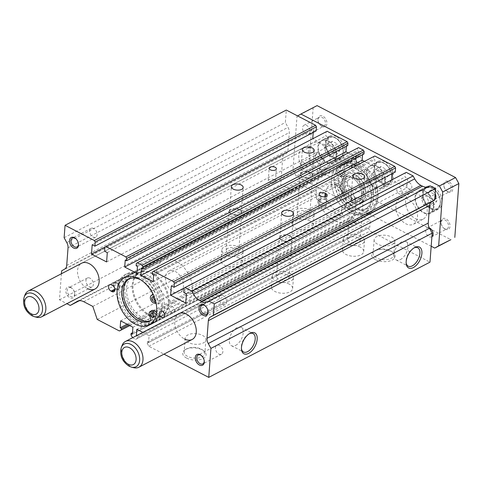 <?xml version="1.0" encoding="UTF-8"?>
<svg xmlns="http://www.w3.org/2000/svg" width="483" height="483" viewBox="0 0 483 483"><rect width="100%" height="100%" fill="white"/><g stroke="black" fill="none" stroke-linecap="round" stroke-linejoin="round"><path stroke-width="0.36" stroke-dasharray="2.42 1.81" d="M447.312 191.359A5.005 3.303 62.5 0 1 446.177 190.55A5.005 3.303 62.5 0 1 443.955 186.287A5.005 3.303 62.5 0 1 445.32 182.64A5.005 3.303 62.5 0 1 447.958 182.797A5.005 3.303 62.5 0 1 451.213 187.295A5.005 3.303 62.5 0 1 449.951 191.522A5.005 3.303 62.5 0 1 447.312 191.359M434.7 199.449A5.005 3.303 62.5 0 1 434.501 199.564A5.005 3.303 62.5 0 1 431.862 199.407A5.005 3.303 62.5 0 1 428.608 194.909A5.005 3.303 62.5 0 1 429.87 190.682A5.005 3.303 62.5 0 1 432.508 190.845A5.005 3.303 62.5 0 1 435.135 193.641M447.946 191.89A6.056 3.991 62.5 0 1 446.57 190.912A6.056 3.991 62.5 0 1 443.883 185.756A6.056 3.991 62.5 0 1 448.725 181.536A6.056 3.991 62.5 0 1 452.831 189.052A6.056 3.991 62.5 0 1 447.946 191.89M318.605 163.218A5.005 3.303 62.5 0 1 317.464 162.409A5.005 3.303 62.5 0 1 315.248 158.146A5.005 3.303 62.5 0 1 316.613 154.5A5.005 3.303 62.5 0 1 319.245 154.657A5.005 3.303 62.5 0 1 322.499 159.155A5.005 3.303 62.5 0 1 321.237 163.381A5.005 3.303 62.5 0 1 318.605 163.218M303.155 171.266A5.005 3.303 62.5 0 1 299.901 166.768A5.005 3.303 62.5 0 1 301.163 162.548A5.005 3.303 62.5 0 1 303.795 162.705A5.005 3.303 62.5 0 1 307.049 167.203A5.005 3.303 62.5 0 1 305.787 171.429A5.005 3.303 62.5 0 1 303.155 171.266M319.233 163.749A6.056 3.991 62.5 0 1 317.862 162.771A6.056 3.991 62.5 0 1 315.176 157.615A6.056 3.991 62.5 0 1 320.012 153.401A6.056 3.991 62.5 0 1 324.123 160.911A6.056 3.991 62.5 0 1 319.233 163.749M321.406 125.948A5.005 3.303 62.5 0 1 320.265 125.139A5.005 3.303 62.5 0 1 318.049 120.877A5.005 3.303 62.5 0 1 319.414 117.23A5.005 3.303 62.5 0 1 322.046 117.393A5.005 3.303 62.5 0 1 325.3 121.891A5.005 3.303 62.5 0 1 324.039 126.111A5.005 3.303 62.5 0 1 321.406 125.948M305.956 133.996A5.005 3.303 62.5 0 1 302.702 129.498A5.005 3.303 62.5 0 1 303.964 125.278A5.005 3.303 62.5 0 1 306.602 125.441A5.005 3.303 62.5 0 1 309.851 129.939A5.005 3.303 62.5 0 1 308.589 134.159A5.005 3.303 62.5 0 1 305.956 133.996M322.04 126.486A6.056 3.991 62.5 0 1 320.664 125.502A6.056 3.991 62.5 0 1 317.977 120.352A6.056 3.991 62.5 0 1 322.813 116.131A6.056 3.991 62.5 0 1 326.925 123.642A6.056 3.991 62.5 0 1 322.04 126.486M444.511 228.628A5.005 3.303 62.5 0 1 443.376 227.813A5.005 3.303 62.5 0 1 441.154 223.557A5.005 3.303 62.5 0 1 442.519 219.904A5.005 3.303 62.5 0 1 445.157 220.067A5.005 3.303 62.5 0 1 448.405 224.565A5.005 3.303 62.5 0 1 447.143 228.785A5.005 3.303 62.5 0 1 444.511 228.628M431.899 236.718A5.005 3.303 62.5 0 1 431.699 236.833A5.005 3.303 62.5 0 1 429.061 236.676A5.005 3.303 62.5 0 1 425.807 232.178A5.005 3.303 62.5 0 1 427.069 227.952A5.005 3.303 62.5 0 1 429.315 227.934M445.145 229.159A6.056 3.991 62.5 0 1 443.768 228.175A6.056 3.991 62.5 0 1 441.082 223.025A6.056 3.991 62.5 0 1 445.924 218.805A6.056 3.991 62.5 0 1 450.029 226.316A6.056 3.991 62.5 0 1 445.145 229.159M399.707 187.67A3.635 2.397 -117.5 0 0 397.793 187.549A3.635 2.397 -117.5 0 0 396.875 190.616A3.635 2.397 -117.5 0 0 399.236 193.876A3.635 2.397 -117.5 0 0 401.15 193.997A3.635 2.397 -117.5 0 0 402.067 190.93A3.635 2.397 -117.5 0 0 399.707 187.67M409.397 182.622A3.635 2.397 -117.5 0 0 407.483 182.502A3.635 2.397 -117.5 0 0 406.565 185.569A3.635 2.397 -117.5 0 0 408.926 188.829A3.635 2.397 -117.5 0 0 410.84 188.95A3.635 2.397 -117.5 0 0 411.757 185.883A3.635 2.397 -117.5 0 0 409.397 182.622M353.719 165.192A3.635 2.397 62.5 0 1 351.358 161.926A3.635 2.397 62.5 0 1 352.276 158.865A3.635 2.397 62.5 0 1 354.184 158.979A3.635 2.397 62.5 0 1 356.551 162.246A3.635 2.397 62.5 0 1 355.633 165.307A3.635 2.397 62.5 0 1 353.719 165.192L354.172 165.428A3.635 2.397 -117.5 0 0 356.08 165.542A3.635 2.397 -117.5 0 0 356.997 162.481A3.635 2.397 -117.5 0 0 354.637 159.215L353.737 158.75A3.635 2.397 -117.5 0 0 351.823 158.629A3.635 2.397 -117.5 0 0 350.912 161.696A3.635 2.397 -117.5 0 0 353.272 164.957L353.719 165.192M349.342 161.503A3.635 2.397 -117.5 0 0 347.428 161.388A3.635 2.397 -117.5 0 0 346.516 164.449A3.635 2.397 -117.5 0 0 348.877 167.716A3.635 2.397 -117.5 0 0 350.785 167.83A3.635 2.397 -117.5 0 0 351.702 164.769A3.635 2.397 -117.5 0 0 349.342 161.503M328.156 140.752A12.715 8.386 -117.5 0 0 321.467 140.342A12.715 8.386 -117.5 0 0 318.261 151.064A12.715 8.386 -117.5 0 0 326.526 162.493A12.715 8.386 -117.5 0 0 333.216 162.898A12.715 8.386 -117.5 0 0 336.422 152.175A12.715 8.386 -117.5 0 0 328.156 140.752M336.234 136.544A12.715 8.386 -117.5 0 0 329.539 136.14A12.715 8.386 -117.5 0 0 326.333 146.862A12.715 8.386 -117.5 0 0 334.598 158.285A12.715 8.386 -117.5 0 0 341.288 158.696A12.715 8.386 -117.5 0 0 344.494 147.973A12.715 8.386 -117.5 0 0 336.234 136.544M326.562 161.974A12.111 7.988 -117.5 0 0 332.938 162.36A12.111 7.988 -117.5 0 0 335.987 152.151A12.111 7.988 -117.5 0 0 328.12 141.271A12.111 7.988 -117.5 0 0 321.744 140.879A12.111 7.988 -117.5 0 0 318.695 151.094A12.111 7.988 -117.5 0 0 326.562 161.974M425.288 191.208A12.715 8.386 -117.5 0 0 418.592 190.803A12.715 8.386 -117.5 0 0 415.392 201.526A12.715 8.386 -117.5 0 0 423.651 212.949A12.715 8.386 -117.5 0 0 430.347 213.359A12.715 8.386 -117.5 0 0 433.547 202.631A12.715 8.386 -117.5 0 0 425.288 191.208M433.36 187.006A12.715 8.386 -117.5 0 0 426.67 186.595A12.715 8.386 -117.5 0 0 423.464 197.318A12.715 8.386 -117.5 0 0 431.73 208.741A12.715 8.386 -117.5 0 0 438.419 209.151A12.715 8.386 -117.5 0 0 441.625 198.428A12.715 8.386 -117.5 0 0 433.36 187.006M423.694 212.429A12.111 7.988 -117.5 0 0 430.063 212.822A12.111 7.988 -117.5 0 0 433.118 202.606A12.111 7.988 -117.5 0 0 425.245 191.727A12.111 7.988 -117.5 0 0 418.876 191.34A12.111 7.988 -117.5 0 0 415.821 201.55A12.111 7.988 -117.5 0 0 423.694 212.429M376.722 165.983A12.715 8.386 -117.5 0 0 370.032 165.572A12.715 8.386 -117.5 0 0 366.826 176.295A12.715 8.386 -117.5 0 0 375.086 187.718A12.715 8.386 -117.5 0 0 381.781 188.129A12.715 8.386 -117.5 0 0 384.987 177.406A12.715 8.386 -117.5 0 0 376.722 165.983M384.794 161.775A12.715 8.386 -117.5 0 0 378.104 161.364A12.715 8.386 -117.5 0 0 374.899 172.093A12.715 8.386 -117.5 0 0 383.164 183.516A12.715 8.386 -117.5 0 0 389.853 183.92A12.715 8.386 -117.5 0 0 393.059 173.198A12.715 8.386 -117.5 0 0 384.794 161.775M375.128 187.205A12.111 7.988 -117.5 0 0 381.498 187.591A12.111 7.988 -117.5 0 0 384.553 177.376A12.111 7.988 -117.5 0 0 376.686 166.496A12.111 7.988 -117.5 0 0 370.31 166.11A12.111 7.988 -117.5 0 0 367.255 176.325A12.111 7.988 -117.5 0 0 375.128 187.205M415.458 218.708A14.532 9.588 -117.5 0 0 423.108 219.173A14.532 9.588 -117.5 0 0 426.773 206.917A14.532 9.588 -117.5 0 0 417.33 193.864A14.532 9.588 -117.5 0 0 409.681 193.393A14.532 9.588 -117.5 0 0 406.016 205.649A14.532 9.588 -117.5 0 0 415.458 218.708M122.084 345.454A14.532 9.588 -117.5 0 0 131.243 366.748A14.532 9.588 -117.5 0 0 133.658 367.684M318.333 168.253A14.532 9.588 -117.5 0 0 325.983 168.718A14.532 9.588 -117.5 0 0 329.641 156.462A14.532 9.588 -117.5 0 0 320.199 143.403A14.532 9.588 -117.5 0 0 312.555 142.938A14.532 9.588 -117.5 0 0 308.891 155.194A14.532 9.588 -117.5 0 0 318.333 168.253M24.953 294.998A14.532 9.588 -117.5 0 0 34.118 316.293A14.532 9.588 -117.5 0 0 36.533 317.228M367.05 191.407A12.111 7.988 -117.5 0 0 373.425 191.799A12.111 7.988 -117.5 0 0 376.48 181.584A12.111 7.988 -117.5 0 0 368.607 170.704A12.111 7.988 -117.5 0 0 362.238 170.312A12.111 7.988 -117.5 0 0 359.183 180.527A12.111 7.988 -117.5 0 0 367.05 191.407M173.675 292.137A12.111 7.988 -117.5 0 0 180.044 292.523A12.111 7.988 -117.5 0 0 183.099 282.314A12.111 7.988 -117.5 0 0 175.226 271.434A12.111 7.988 -117.5 0 0 168.857 271.041A12.111 7.988 -117.5 0 0 165.802 281.257A12.111 7.988 -117.5 0 0 173.675 292.137M172.896 302.491A24.222 15.975 -117.5 0 0 185.641 303.27A24.222 15.975 -117.5 0 0 191.745 282.839A24.222 15.975 -117.5 0 0 176.005 261.08A24.222 15.975 -117.5 0 0 163.26 260.301A24.222 15.975 -117.5 0 0 157.156 280.726A24.222 15.975 -117.5 0 0 172.896 302.491M148.667 315.103A24.222 15.975 -117.5 0 0 161.419 315.882A24.222 15.975 -117.5 0 0 167.523 295.457A24.222 15.975 -117.5 0 0 151.783 273.698A24.222 15.975 -117.5 0 0 139.038 272.919A24.222 15.975 -117.5 0 0 132.934 293.344A24.222 15.975 -117.5 0 0 148.667 315.103M429.562 197.155L424.37 194.456L421.387 198.284L423.591 204.81L428.783 207.509L431.772 203.681L429.562 197.155L434.724 194.468L429.532 191.769L426.543 195.597L428.753 202.123L433.945 204.816L436.928 200.988L434.724 194.468M431.772 203.681L436.928 200.988M428.783 207.509L433.945 204.816M423.591 204.81L428.753 202.123M421.387 198.284L426.543 195.597M424.37 194.456L429.532 191.769M380.996 171.924L375.804 169.225L372.822 173.053L375.025 179.579L380.218 182.278L383.206 178.45L380.996 171.924L386.159 169.237L380.966 166.538L377.978 170.366L380.187 176.893L385.38 179.591L388.362 175.764L386.159 169.237M383.206 178.45L388.362 175.764M380.218 182.278L385.38 179.591M375.025 179.579L380.187 176.893M372.822 173.053L377.978 170.366M375.804 169.225L380.966 166.538M332.431 146.699L327.239 144L324.256 147.828L326.466 154.349L331.658 157.047L334.641 153.22L332.431 146.699L337.593 144.006L332.401 141.314L329.418 145.142L331.622 151.662L336.814 154.361L339.803 150.533L337.593 144.006M334.641 153.22L339.803 150.533M331.658 157.047L336.814 154.361M326.466 154.349L331.622 151.662M324.256 147.828L329.418 145.142M327.239 144L332.401 141.314M358.114 162.433L359.014 162.904A3.635 2.397 -117.5 0 0 360.928 163.019A3.635 2.397 -117.5 0 0 361.839 159.958A3.635 2.397 -117.5 0 0 359.479 156.691L358.579 156.226A3.635 2.397 -117.5 0 0 356.671 156.106A3.635 2.397 -117.5 0 0 355.754 159.173A3.635 2.397 -117.5 0 0 358.114 162.433L353.272 164.957M297.625 115.938L297.009 116.3L292.958 170.131L296.248 176.138L431.18 246.233M317.065 105.614L313.159 107.884L309.108 161.714L312.392 167.728L296.248 176.138M312.392 167.728L450.893 239.677M309.108 161.714L292.958 170.131M313.159 107.884L297.009 116.3M335.8 172.709L340.503 176.585A4.359 2.874 -117.5 0 0 343.075 176.887A4.359 2.874 -117.5 0 0 343.383 171.284A3.272 2.155 -117.5 0 1 343.612 167.082A3.272 2.155 -117.5 0 1 343.679 167.052A23.595 15.559 -117.5 0 1 355.621 168.042A23.595 15.559 -117.5 0 1 370.95 189.233A23.595 15.559 -117.5 0 1 365.003 209.133A23.595 15.559 -117.5 0 1 352.59 208.372A23.595 15.559 -117.5 0 1 341.396 197.342A3.272 2.155 -117.5 0 1 341.65 193.176A3.272 2.155 -117.5 0 1 341.741 193.134A4.359 2.874 -117.5 0 0 341.855 193.073A4.359 2.874 -117.5 0 0 342.954 189.402A4.359 2.874 -117.5 0 0 340.123 185.484A4.359 2.874 -117.5 0 0 339.845 185.351L334.93 184.234A27.857 18.372 -117.5 0 0 353.647 212.707A27.857 18.372 -117.5 0 0 368.306 213.601A27.857 18.372 -117.5 0 0 375.327 190.115A27.857 18.372 -117.5 0 0 357.227 165.089A27.857 18.372 -117.5 0 0 342.568 164.19A27.857 18.372 -117.5 0 0 335.8 172.709L337.412 171.87L342.115 175.746A4.359 2.874 -117.5 0 0 344.693 176.041A4.359 2.874 -117.5 0 0 344.995 170.445A3.272 2.155 -117.5 0 1 345.224 166.243A3.272 2.155 -117.5 0 1 345.291 166.212A23.595 15.559 -117.5 0 1 357.233 167.196A23.595 15.559 -117.5 0 1 372.562 188.394A23.595 15.559 -117.5 0 1 366.621 208.288A23.595 15.559 -117.5 0 1 354.202 207.533A23.595 15.559 -117.5 0 1 343.015 196.503A3.272 2.155 -117.5 0 1 343.262 192.337A3.272 2.155 -117.5 0 1 343.353 192.294A4.359 2.874 -117.5 0 0 343.473 192.234A4.359 2.874 -117.5 0 0 344.572 188.557A4.359 2.874 -117.5 0 0 341.741 184.639A4.359 2.874 -117.5 0 0 341.457 184.512L336.548 183.395A27.857 18.372 -117.5 0 0 355.259 211.868A27.857 18.372 -117.5 0 0 369.918 212.761A27.857 18.372 -117.5 0 0 376.939 189.27A27.857 18.372 -117.5 0 0 358.839 164.244A27.857 18.372 -117.5 0 0 344.18 163.351A27.857 18.372 -117.5 0 0 337.412 171.87M341.614 186.299A2.421 1.6 -117.5 0 0 340.34 186.221A2.421 1.6 -117.5 0 0 339.73 188.261A2.421 1.6 -117.5 0 0 341.306 190.441A2.421 1.6 -117.5 0 0 342.58 190.519A2.421 1.6 -117.5 0 0 343.19 188.473A2.421 1.6 -117.5 0 0 341.614 186.299M340.002 187.138A2.421 1.6 -117.5 0 0 338.722 187.06A2.421 1.6 -117.5 0 0 338.112 189.107A2.421 1.6 -117.5 0 0 339.688 191.28A2.421 1.6 -117.5 0 0 340.962 191.359A2.421 1.6 -117.5 0 0 341.572 189.318A2.421 1.6 -117.5 0 0 340.002 187.138M342.833 170.107A2.421 1.6 -117.5 0 0 341.559 170.028A2.421 1.6 -117.5 0 0 340.944 172.069A2.421 1.6 -117.5 0 0 342.519 174.248A2.421 1.6 -117.5 0 0 343.793 174.327A2.421 1.6 -117.5 0 0 344.403 172.28A2.421 1.6 -117.5 0 0 342.833 170.107M341.215 170.946A2.421 1.6 -117.5 0 0 339.941 170.867A2.421 1.6 -117.5 0 0 339.332 172.914A2.421 1.6 -117.5 0 0 340.907 175.088A2.421 1.6 -117.5 0 0 342.181 175.166A2.421 1.6 -117.5 0 0 342.791 173.125A2.421 1.6 -117.5 0 0 341.215 170.946M339.845 185.351L341.457 184.512M340.503 176.585L342.115 175.746M334.93 184.234L336.548 183.395M156.601 312.555L159.245 314.735A27.857 18.372 62.5 0 1 152.477 323.254A27.857 18.372 62.5 0 1 137.818 322.354A27.857 18.372 62.5 0 1 119.724 297.329A27.857 18.372 62.5 0 1 126.739 273.843A27.857 18.372 62.5 0 1 141.398 274.736A27.857 18.372 62.5 0 1 160.114 303.209L158.496 304.055L156.142 303.517M156.305 314.481L157.633 315.574A27.857 18.372 62.5 0 1 150.865 324.093A27.857 18.372 62.5 0 1 136.206 323.199A27.857 18.372 62.5 0 1 118.106 298.174A27.857 18.372 62.5 0 1 125.127 274.682A27.857 18.372 62.5 0 1 139.786 275.576A27.857 18.372 62.5 0 1 158.496 304.055M151.97 310.557A4.359 2.874 62.5 0 0 151.662 316.16A3.272 2.155 62.5 0 1 151.433 320.362A3.272 2.155 62.5 0 1 151.372 320.392A23.595 15.559 62.5 0 1 150.285 320.815M129.251 278.769A23.595 15.559 62.5 0 1 130.042 278.317A23.595 15.559 62.5 0 1 142.461 279.071A23.595 15.559 62.5 0 1 153.648 290.102A3.272 2.155 62.5 0 1 153.395 294.268A3.272 2.155 62.5 0 1 153.31 294.31L151.867 295.059M152.26 313.081A2.421 1.6 62.5 0 1 152.863 312.278A2.421 1.6 62.5 0 1 154.143 312.356A2.421 1.6 62.5 0 1 155.713 314.53A2.421 1.6 62.5 0 1 155.103 316.576A2.421 1.6 62.5 0 1 154.095 316.613M154.415 297.516A2.421 1.6 62.5 0 1 155.351 300.287M153.473 296.888A2.421 1.6 62.5 0 1 154.083 296.085A2.421 1.6 62.5 0 1 155.357 296.164A2.421 1.6 62.5 0 1 156.933 298.343A2.421 1.6 62.5 0 1 156.323 300.384A2.421 1.6 62.5 0 1 155.315 300.42M141.127 280.062A23.595 15.559 62.5 0 1 152.03 290.941A3.272 2.155 62.5 0 1 152.688 293.604M160.114 303.209L155.206 302.092A4.359 2.874 62.5 0 1 152.133 298.222A4.359 2.874 62.5 0 1 153.189 294.37A4.359 2.874 62.5 0 1 153.31 294.31M155.206 302.092L153.588 302.932M159.245 314.735L157.633 315.574M149.476 314.687A24.222 15.975 -117.5 0 0 162.222 315.465A24.222 15.975 -117.5 0 0 168.332 295.035A24.222 15.975 -117.5 0 0 152.592 273.275A24.222 15.975 -117.5 0 0 139.847 272.497A24.222 15.975 -117.5 0 0 133.743 292.927A24.222 15.975 -117.5 0 0 149.476 314.687M143.016 318.049A24.222 15.975 -117.5 0 0 155.768 318.828A24.222 15.975 -117.5 0 0 161.871 298.403A24.222 15.975 -117.5 0 0 146.132 276.638A24.222 15.975 -117.5 0 0 133.386 275.865A24.222 15.975 -117.5 0 0 127.283 296.29A24.222 15.975 -117.5 0 0 143.016 318.049M142.865 320.12A26.643 17.575 -117.5 0 0 156.884 320.978A26.643 17.575 -117.5 0 0 163.598 298.506A26.643 17.575 -117.5 0 0 146.289 274.573A26.643 17.575 -117.5 0 0 132.264 273.716A26.643 17.575 -117.5 0 0 125.55 296.182A26.643 17.575 -117.5 0 0 142.865 320.12M140.034 321.593A26.643 17.575 -117.5 0 0 154.059 322.451A26.643 17.575 -117.5 0 0 160.773 299.979A26.643 17.575 -117.5 0 0 143.463 276.041A26.643 17.575 -117.5 0 0 129.438 275.189A26.643 17.575 -117.5 0 0 122.724 297.655A26.643 17.575 -117.5 0 0 140.034 321.593M362.612 193.128A12.111 7.988 -117.5 0 0 357.903 180.811A12.111 7.988 -117.5 0 0 348.026 177.72A12.111 7.988 -117.5 0 0 344.627 183.788A12.111 7.988 -117.5 0 0 349.336 196.11A12.111 7.988 -117.5 0 0 359.213 199.201A12.111 7.988 -117.5 0 0 362.612 193.128M365.522 191.618A12.111 7.988 -117.5 0 0 360.807 179.296A12.111 7.988 -117.5 0 0 350.93 176.204A12.111 7.988 -117.5 0 0 347.531 182.272A12.111 7.988 -117.5 0 0 352.246 194.595A12.111 7.988 -117.5 0 0 362.123 197.686A12.111 7.988 -117.5 0 0 365.522 191.618M361.532 195.005A13.808 9.105 -117.5 0 0 356.158 180.956A13.808 9.105 -117.5 0 0 344.898 177.43A13.808 9.105 -117.5 0 0 341.028 184.349A13.808 9.105 -117.5 0 0 346.396 198.398A13.808 9.105 -117.5 0 0 357.655 201.924A13.808 9.105 -117.5 0 0 361.532 195.005M363.874 193.786A13.808 9.105 -117.5 0 0 358.501 179.736A13.808 9.105 -117.5 0 0 347.241 176.21A13.808 9.105 -117.5 0 0 343.365 183.129A13.808 9.105 -117.5 0 0 348.738 197.179A13.808 9.105 -117.5 0 0 359.998 200.705A13.808 9.105 -117.5 0 0 363.874 193.786M334.321 177.925A26.643 17.575 -117.5 0 0 344.681 205.034A26.643 17.575 -117.5 0 0 366.416 211.838A26.643 17.575 -117.5 0 0 373.89 198.483A26.643 17.575 -117.5 0 0 363.524 171.38A26.643 17.575 -117.5 0 0 341.795 164.576A26.643 17.575 -117.5 0 0 334.321 177.925M331.495 179.398A26.643 17.575 -117.5 0 0 341.855 206.507A26.643 17.575 -117.5 0 0 363.59 213.311A26.643 17.575 -117.5 0 0 371.065 199.956A26.643 17.575 -117.5 0 0 360.698 172.848A26.643 17.575 -117.5 0 0 338.969 166.049A26.643 17.575 -117.5 0 0 331.495 179.398M344.838 180.871A15.746 10.384 -117.5 0 0 350.96 196.889A15.746 10.384 -117.5 0 0 363.802 200.91A15.746 10.384 -117.5 0 0 368.221 193.019A15.746 10.384 -117.5 0 0 362.093 177.001A15.746 10.384 -117.5 0 0 349.251 172.98A15.746 10.384 -117.5 0 0 344.838 180.871M342.411 182.133A15.746 10.384 -117.5 0 0 348.539 198.151A15.746 10.384 -117.5 0 0 361.381 202.172A15.746 10.384 -117.5 0 0 365.794 194.281A15.746 10.384 -117.5 0 0 359.672 178.263A15.746 10.384 -117.5 0 0 346.83 174.242A15.746 10.384 -117.5 0 0 342.411 182.133M352.167 177.877A13.808 9.105 -117.5 0 0 344.898 177.43A13.808 9.105 -117.5 0 0 341.421 189.076A13.808 9.105 -117.5 0 0 350.392 201.477A13.808 9.105 -117.5 0 0 357.655 201.924A13.808 9.105 -117.5 0 0 361.139 190.278A13.808 9.105 -117.5 0 0 352.167 177.877M336.826 185.864A13.808 9.105 -117.5 0 0 329.557 185.424A13.808 9.105 -117.5 0 0 326.079 197.064A13.808 9.105 -117.5 0 0 335.051 209.471A13.808 9.105 -117.5 0 0 342.314 209.912A13.808 9.105 -117.5 0 0 345.798 198.272A13.808 9.105 -117.5 0 0 336.826 185.864M360.982 236.284A10.656 5.488 4.3 0 0 349.734 234.69A10.656 5.488 4.3 0 0 343.25 239.188A10.656 5.488 4.3 0 0 346.77 243.686A10.656 5.488 4.3 0 0 358.024 245.279A10.656 5.488 4.3 0 0 364.508 240.788A10.656 5.488 4.3 0 0 360.982 236.284M360.173 247.048A10.656 5.488 4.3 0 0 348.925 245.455A10.656 5.488 4.3 0 0 342.441 249.953A10.656 5.488 4.3 0 0 345.961 254.45A10.656 5.488 4.3 0 0 357.215 256.044A10.656 5.488 4.3 0 0 363.699 251.552A10.656 5.488 4.3 0 0 360.173 247.048M361 198.875A6.297 3.242 4.3 0 0 354.353 197.933A6.297 3.242 4.3 0 0 350.525 200.59A6.297 3.242 4.3 0 0 352.608 203.246A6.297 3.242 4.3 0 0 359.255 204.188A6.297 3.242 4.3 0 0 363.083 201.532A6.297 3.242 4.3 0 0 361 198.875M358.078 237.799A6.297 3.242 4.3 0 0 351.431 236.857A6.297 3.242 4.3 0 0 347.597 239.514A6.297 3.242 4.3 0 0 349.68 242.17A6.297 3.242 4.3 0 0 356.327 243.112A6.297 3.242 4.3 0 0 360.155 240.456A6.297 3.242 4.3 0 0 358.078 237.799M360.777 198.996A5.953 3.067 4.3 0 0 354.492 198.102A5.953 3.067 4.3 0 0 350.863 200.614A5.953 3.067 4.3 0 0 352.832 203.132A5.953 3.067 4.3 0 0 359.123 204.019A5.953 3.067 4.3 0 0 362.745 201.508A5.953 3.067 4.3 0 0 360.777 198.996M289.927 273.293A10.656 5.488 4.3 0 0 278.679 271.7A10.656 5.488 4.3 0 0 272.195 276.198A10.656 5.488 4.3 0 0 275.721 280.695A10.656 5.488 4.3 0 0 286.968 282.289A10.656 5.488 4.3 0 0 293.453 277.797A10.656 5.488 4.3 0 0 289.927 273.293M289.118 284.064A10.656 5.488 4.3 0 0 277.87 282.47A10.656 5.488 4.3 0 0 271.386 286.962A10.656 5.488 4.3 0 0 274.912 291.466A10.656 5.488 4.3 0 0 286.159 293.054A10.656 5.488 4.3 0 0 292.644 288.562A10.656 5.488 4.3 0 0 289.118 284.064M289.951 235.885A6.297 3.242 4.3 0 0 283.304 234.943A6.297 3.242 4.3 0 0 279.47 237.6A6.297 3.242 4.3 0 0 281.553 240.256A6.297 3.242 4.3 0 0 288.2 241.198A6.297 3.242 4.3 0 0 292.028 238.542A6.297 3.242 4.3 0 0 289.951 235.885M287.023 274.809A6.297 3.242 4.3 0 0 280.375 273.867A6.297 3.242 4.3 0 0 276.542 276.524A6.297 3.242 4.3 0 0 278.625 279.186A6.297 3.242 4.3 0 0 285.272 280.122A6.297 3.242 4.3 0 0 289.106 277.471A6.297 3.242 4.3 0 0 287.023 274.809M289.722 236.006A5.953 3.067 4.3 0 0 283.436 235.112A5.953 3.067 4.3 0 0 279.814 237.624A5.953 3.067 4.3 0 0 281.782 240.142A5.953 3.067 4.3 0 0 288.067 241.029A5.953 3.067 4.3 0 0 291.69 238.517A5.953 3.067 4.3 0 0 289.722 236.006M239.568 247.133A10.656 5.488 4.3 0 0 228.314 245.539A10.656 5.488 4.3 0 0 221.83 250.037A10.656 5.488 4.3 0 0 225.356 254.535A10.656 5.488 4.3 0 0 236.604 256.129A10.656 5.488 4.3 0 0 243.088 251.631A10.656 5.488 4.3 0 0 239.568 247.133M238.759 257.898A10.656 5.488 4.3 0 0 227.505 256.304A10.656 5.488 4.3 0 0 221.021 260.802A10.656 5.488 4.3 0 0 224.547 265.3A10.656 5.488 4.3 0 0 235.795 266.894A10.656 5.488 4.3 0 0 242.279 262.396A10.656 5.488 4.3 0 0 238.759 257.898M239.586 209.725A6.297 3.242 4.3 0 0 232.939 208.783A6.297 3.242 4.3 0 0 229.105 211.439A6.297 3.242 4.3 0 0 231.188 214.096A6.297 3.242 4.3 0 0 237.835 215.038A6.297 3.242 4.3 0 0 241.669 212.381A6.297 3.242 4.3 0 0 239.586 209.725M236.658 248.648A6.297 3.242 4.3 0 0 230.011 247.707A6.297 3.242 4.3 0 0 226.183 250.363A6.297 3.242 4.3 0 0 228.26 253.02A6.297 3.242 4.3 0 0 234.907 253.961A6.297 3.242 4.3 0 0 238.741 251.305A6.297 3.242 4.3 0 0 236.658 248.648M239.357 209.839A5.953 3.067 4.3 0 0 233.072 208.952A5.953 3.067 4.3 0 0 229.449 211.463A5.953 3.067 4.3 0 0 231.417 213.975A5.953 3.067 4.3 0 0 237.702 214.869A5.953 3.067 4.3 0 0 241.325 212.357A5.953 3.067 4.3 0 0 239.357 209.839M310.617 210.123A10.656 5.488 4.3 0 0 299.369 208.529A10.656 5.488 4.3 0 0 292.885 213.021A10.656 5.488 4.3 0 0 296.411 217.525A10.656 5.488 4.3 0 0 307.659 219.119A10.656 5.488 4.3 0 0 314.143 214.621A10.656 5.488 4.3 0 0 310.617 210.123M309.808 220.888A10.656 5.488 4.3 0 0 298.56 219.294A10.656 5.488 4.3 0 0 292.076 223.792A10.656 5.488 4.3 0 0 295.602 228.29A10.656 5.488 4.3 0 0 306.85 229.884A10.656 5.488 4.3 0 0 313.334 225.386A10.656 5.488 4.3 0 0 309.808 220.888M310.641 172.709A6.297 3.242 4.3 0 0 303.994 171.773A6.297 3.242 4.3 0 0 300.16 174.429A6.297 3.242 4.3 0 0 302.243 177.086A6.297 3.242 4.3 0 0 308.891 178.028A6.297 3.242 4.3 0 0 312.724 175.371A6.297 3.242 4.3 0 0 310.641 172.709M307.713 211.639A6.297 3.242 4.3 0 0 301.066 210.697A6.297 3.242 4.3 0 0 297.232 213.353A6.297 3.242 4.3 0 0 299.315 216.01A6.297 3.242 4.3 0 0 305.962 216.952A6.297 3.242 4.3 0 0 309.796 214.295A6.297 3.242 4.3 0 0 307.713 211.639M310.412 172.829A5.953 3.067 4.3 0 0 304.127 171.942A5.953 3.067 4.3 0 0 300.504 174.454A5.953 3.067 4.3 0 0 302.473 176.965A5.953 3.067 4.3 0 0 308.758 177.859A5.953 3.067 4.3 0 0 312.38 175.347A5.953 3.067 4.3 0 0 310.412 172.829M337.647 174.894A26.643 17.575 -117.5 0 0 323.628 174.037A26.643 17.575 -117.5 0 0 316.914 196.509A26.643 17.575 -117.5 0 0 334.224 220.441A26.643 17.575 -117.5 0 0 348.249 221.299A26.643 17.575 -117.5 0 0 354.963 198.833A26.643 17.575 -117.5 0 0 337.647 174.894M409.681 193.393L178.752 313.678A14.532 9.588 -117.5 0 0 175.094 325.934A14.532 9.588 -117.5 0 0 184.536 338.994M407.64 198.911A14.532 9.588 -117.5 0 0 399.99 198.441A14.532 9.588 -117.5 0 0 396.332 210.697A14.532 9.588 -117.5 0 0 405.774 223.756A14.532 9.588 -117.5 0 0 413.418 224.221A14.532 9.588 -117.5 0 0 417.083 211.965A14.532 9.588 -117.5 0 0 407.64 198.911M312.555 142.938L81.627 263.223A14.532 9.588 -117.5 0 0 77.962 275.479A14.532 9.588 -117.5 0 0 87.405 288.532M310.509 148.45A14.532 9.588 -117.5 0 0 302.865 147.985A14.532 9.588 -117.5 0 0 299.2 160.241A14.532 9.588 -117.5 0 0 308.643 173.294A14.532 9.588 -117.5 0 0 316.293 173.765A14.532 9.588 -117.5 0 0 319.951 161.509A14.532 9.588 -117.5 0 0 310.509 148.45M223.224 295.759A5.005 3.303 -117.5 0 0 220.592 295.602A5.005 3.303 -117.5 0 0 219.33 299.822A5.005 3.303 -117.5 0 0 222.585 304.32A5.005 3.303 -117.5 0 0 225.217 304.483A5.005 3.303 -117.5 0 0 226.479 300.257A5.005 3.303 -117.5 0 0 223.224 295.759M71.303 287.904A5.005 3.303 -117.5 0 0 68.671 287.741A5.005 3.303 -117.5 0 0 67.409 291.967A5.005 3.303 -117.5 0 0 70.663 296.465A5.005 3.303 -117.5 0 0 73.295 296.622A5.005 3.303 -117.5 0 0 74.66 292.976A5.005 3.303 -117.5 0 0 72.444 288.713A5.005 3.303 -117.5 0 0 71.303 287.904M89.983 278.172A5.005 3.303 -117.5 0 0 87.351 278.015A5.005 3.303 -117.5 0 0 86.089 282.235A5.005 3.303 -117.5 0 0 89.343 286.733A5.005 3.303 -117.5 0 0 91.975 286.896A5.005 3.303 -117.5 0 0 93.237 282.67A5.005 3.303 -117.5 0 0 89.983 278.172M70.675 287.373A6.056 3.991 -117.5 0 0 65.785 290.211A6.056 3.991 -117.5 0 0 69.896 297.721A6.056 3.991 -117.5 0 0 74.732 293.507A6.056 3.991 -117.5 0 0 72.052 288.351A6.056 3.991 -117.5 0 0 70.675 287.373M93.72 228.483A5.005 3.303 -117.5 0 0 91.088 228.326A5.005 3.303 -117.5 0 0 89.826 232.546A5.005 3.303 -117.5 0 0 93.074 237.044A5.005 3.303 -117.5 0 0 95.712 237.207A5.005 3.303 -117.5 0 0 96.974 232.981A5.005 3.303 -117.5 0 0 93.72 228.483M219.487 345.454A5.005 3.303 -117.5 0 0 216.855 345.291A5.005 3.303 -117.5 0 0 215.593 349.511A5.005 3.303 -117.5 0 0 218.847 354.009A5.005 3.303 -117.5 0 0 221.48 354.172A5.005 3.303 -117.5 0 0 222.741 349.952A5.005 3.303 -117.5 0 0 219.487 345.454M172.008 306.27A3.635 2.397 -117.5 0 0 170.094 306.156A3.635 2.397 -117.5 0 0 169.183 309.217A3.635 2.397 -117.5 0 0 171.543 312.483A3.635 2.397 -117.5 0 0 173.451 312.598A3.635 2.397 -117.5 0 0 174.369 309.537A3.635 2.397 -117.5 0 0 172.008 306.27M116.801 282.627A3.635 2.397 -117.5 0 0 114.888 282.513A3.635 2.397 -117.5 0 0 113.976 285.58A3.635 2.397 -117.5 0 0 116.337 288.84A3.635 2.397 -117.5 0 0 118.244 288.961A3.635 2.397 -117.5 0 0 119.162 285.894A3.635 2.397 -117.5 0 0 116.801 282.627L116.349 282.398A3.635 2.397 -117.5 0 0 114.441 282.277A3.635 2.397 -117.5 0 0 113.523 285.344A3.635 2.397 -117.5 0 0 115.884 288.611L116.783 289.076A3.635 2.397 -117.5 0 0 118.697 289.19A3.635 2.397 -117.5 0 0 119.609 286.129A3.635 2.397 -117.5 0 0 117.248 282.863L116.801 282.627M121.644 280.11A3.635 2.397 -117.5 0 0 119.736 279.989A3.635 2.397 -117.5 0 0 118.818 283.056A3.635 2.397 -117.5 0 0 121.179 286.316A3.635 2.397 -117.5 0 0 123.093 286.437A3.635 2.397 -117.5 0 0 124.004 283.37A3.635 2.397 -117.5 0 0 121.644 280.11M274.272 179.718A3.635 1.872 4.3 0 0 270.438 179.175A3.635 1.872 4.3 0 0 268.228 180.708A3.635 1.872 4.3 0 0 269.423 182.242A3.635 1.872 4.3 0 0 273.263 182.785A3.635 1.872 4.3 0 0 275.473 181.252A3.635 1.872 4.3 0 0 274.272 179.718M325.101 199.672A3.635 1.872 4.3 0 0 321.267 199.129A3.635 1.872 4.3 0 0 319.058 200.662A3.635 1.872 4.3 0 0 320.253 202.196A3.635 1.872 4.3 0 0 324.093 202.739A3.635 1.872 4.3 0 0 326.303 201.206A3.635 1.872 4.3 0 0 325.101 199.672L324.648 199.437A3.635 1.872 4.3 0 0 320.815 198.893A3.635 1.872 4.3 0 0 318.605 200.427A3.635 1.872 4.3 0 0 319.806 201.96L320.706 202.425A3.635 1.872 4.3 0 0 324.54 202.969A3.635 1.872 4.3 0 0 326.75 201.441A3.635 1.872 4.3 0 0 325.548 199.908L325.101 199.672M324.636 205.885A3.635 1.872 4.3 0 0 320.797 205.341A3.635 1.872 4.3 0 0 318.587 206.869A3.635 1.872 4.3 0 0 319.788 208.408A3.635 1.872 4.3 0 0 323.622 208.952A3.635 1.872 4.3 0 0 325.832 207.418A3.635 1.872 4.3 0 0 324.636 205.885M413.84 248.02A10.372 5.681 117.5 0 0 413.659 248.111A10.372 5.681 117.5 0 0 413.315 248.304A10.372 5.681 117.5 0 0 406.082 262.227A10.372 5.681 117.5 0 0 406.155 262.818M400.335 259.619A10.372 5.681 117.5 0 0 407.326 250.23A10.372 5.681 117.5 0 0 405.78 241.542A10.372 5.681 117.5 0 0 401.669 241.88A10.372 5.681 117.5 0 0 394.677 251.269A10.372 5.681 117.5 0 0 396.217 259.957A10.372 5.681 117.5 0 0 400.335 259.619M249.125 333.819A10.372 5.681 117.5 0 0 248.944 333.91A10.372 5.681 117.5 0 0 248.6 334.103A10.372 5.681 117.5 0 0 241.361 348.026A10.372 5.681 117.5 0 0 241.434 348.617M235.619 345.411A10.372 5.681 117.5 0 0 242.605 336.023A10.372 5.681 117.5 0 0 241.065 327.341A10.372 5.681 117.5 0 0 236.948 327.679A10.372 5.681 117.5 0 0 229.962 337.068A10.372 5.681 117.5 0 0 231.502 345.75A10.372 5.681 117.5 0 0 235.619 345.411M376.523 257.964A10.372 5.343 -175.7 0 1 373.093 253.581A10.372 5.343 -175.7 0 1 375.412 250.538A10.372 5.343 -175.7 0 1 390.355 250.755A10.372 5.343 -175.7 0 1 391.948 251.782A10.372 5.343 -175.7 0 1 393.784 255.139A10.372 5.343 -175.7 0 1 387.475 259.516A10.372 5.343 -175.7 0 1 376.523 257.964M377.561 244.156A10.372 5.343 -175.7 0 1 374.132 239.773A10.372 5.343 -175.7 0 1 380.447 235.396A10.372 5.343 -175.7 0 1 391.393 236.948A10.372 5.343 -175.7 0 1 394.822 241.331A10.372 5.343 -175.7 0 1 388.513 245.708A10.372 5.343 -175.7 0 1 377.561 244.156M375.496 259.655A11.779 6.068 -175.7 0 1 374.234 251.22A11.779 6.068 -175.7 0 1 391.206 251.474A11.779 6.068 -175.7 0 1 393.017 252.633A11.779 6.068 -175.7 0 1 391.127 260.554A11.779 6.068 -175.7 0 1 375.496 259.655M187.585 356.376A10.372 5.343 -175.7 0 1 184.156 351.998A10.372 5.343 -175.7 0 1 186.474 348.949A10.372 5.343 -175.7 0 1 201.417 349.173A10.372 5.343 -175.7 0 1 203.011 350.193A10.372 5.343 -175.7 0 1 204.846 353.55A10.372 5.343 -175.7 0 1 198.537 357.927A10.372 5.343 -175.7 0 1 187.585 356.376M188.624 342.568A10.372 5.343 -175.7 0 1 185.194 338.191A10.372 5.343 -175.7 0 1 191.503 333.813A10.372 5.343 -175.7 0 1 202.455 335.365A10.372 5.343 -175.7 0 1 205.885 339.742A10.372 5.343 -175.7 0 1 199.576 344.119A10.372 5.343 -175.7 0 1 188.624 342.568M186.559 358.066A11.779 6.068 -175.7 0 1 185.291 349.638A11.779 6.068 -175.7 0 1 202.268 349.885A11.779 6.068 -175.7 0 1 204.074 351.05A11.779 6.068 -175.7 0 1 202.184 358.966A11.779 6.068 -175.7 0 1 186.559 358.066M349.565 212.454A26.643 17.575 62.5 0 1 332.256 188.515A26.643 17.575 62.5 0 1 338.969 166.049A26.643 17.575 62.5 0 1 352.988 166.901A26.643 17.575 62.5 0 1 370.304 190.839A26.643 17.575 62.5 0 1 363.59 213.311A26.643 17.575 62.5 0 1 349.565 212.454M359.853 163.326A26.643 17.575 -117.5 0 0 345.834 162.469A26.643 17.575 -117.5 0 0 339.12 184.941A26.643 17.575 -117.5 0 0 356.43 208.879A26.643 17.575 -117.5 0 0 370.449 209.737A26.643 17.575 -117.5 0 0 377.169 187.265A26.643 17.575 -117.5 0 0 359.853 163.326M204.194 360.505A5.005 3.303 -117.5 0 0 204.17 360.252A5.005 3.303 -117.5 0 0 201.948 355.989A5.005 3.303 -117.5 0 0 201.755 355.826M78.427 243.535A5.005 3.303 -117.5 0 0 78.397 243.287A5.005 3.303 -117.5 0 0 76.181 239.025A5.005 3.303 -117.5 0 0 75.988 238.856M207.931 310.81A5.005 3.303 -117.5 0 0 207.901 310.563A5.005 3.303 -117.5 0 0 205.686 306.3A5.005 3.303 -117.5 0 0 205.492 306.131M362.558 154.699L362.667 153.28L363.977 153.962M374.76 156.009L373.782 156.577L373.6 158.961L374.899 159.631L374.373 166.569L364.417 161.394M392.353 173.566L392.57 170.644L395.269 172.045M406.269 172.383L405.291 172.95L404.983 177.092L407.682 178.493L406.982 187.809L391.876 179.881M428.101 186.891A12.111 7.988 -117.5 0 0 428.856 186.571A12.111 7.988 -117.5 0 0 429.188 186.384L430.118 185.846M83.746 301.694L304.984 186.456L314.053 191.165L318.466 204.218L340.624 215.726L342.58 214.591L342.682 213.244L341.384 212.574L341.91 205.637L354.142 211.989L353.616 218.926L352.306 218.244L352.204 219.59L353.846 222.597L356.834 224.148L358.784 223.013L358.887 221.667L357.577 220.985L358.096 214.047L370.328 220.399L369.803 227.336L368.511 226.666L368.408 228.012L370.05 231.013L429.985 262.148M304.984 186.456A12.111 7.988 -117.5 0 0 298.609 186.064A12.111 7.988 -117.5 0 0 298.397 186.184L291.484 190.199L280.695 184.597L282.875 155.611L286.045 153.763A7.269 4.794 -117.5 0 0 287.953 150.195L289.281 132.565A7.269 4.794 -117.5 0 0 288.031 127.355L285.362 122.483L286.298 110.058M313.207 132.451L313.431 129.529L316.13 130.929M327.13 131.267L326.152 131.835L325.838 135.977L328.537 137.377L327.836 146.699L312.736 138.766M346.371 146.271L346.48 144.87L347.772 145.54M358.549 147.593L357.577 148.16L357.396 150.539L358.706 151.221L358.187 158.158L348.213 152.978M61.419 273.746L59.457 299.834L66.871 303.68M132.559 337.744L135.596 339.386L137.552 338.251L137.649 336.905L136.339 336.222L136.375 335.757M142.835 332.389L149.09 335.637L148.571 342.574L147.273 341.904L147.17 343.25L148.818 346.251L163.997 354.142M141.428 268.518L362.667 153.28M153.135 281.806L374.373 166.569M153.66 274.869L374.899 159.631M152.362 274.199L373.6 158.961M152.543 271.82L373.782 156.577M171.332 285.882L392.57 170.644M405.291 172.95L391.87 179.96M185.744 303.046L406.982 187.809M186.444 293.73L407.682 178.493M183.745 292.33L404.983 177.092M207.95 301.621L429.188 186.384M148.818 346.251L370.05 231.013M147.17 343.25L368.408 228.012M147.273 341.904L368.511 226.666M148.571 342.574L369.803 227.336M149.09 335.637L370.328 220.399M136.858 329.285L358.096 214.047M136.339 336.222L357.577 220.985M137.649 336.905L358.887 221.667M137.552 338.251L358.784 223.013M135.596 339.386L356.834 224.148M132.608 337.834L353.846 222.597M130.965 334.828L352.204 219.59M132.487 332.745L352.306 218.244M132.378 334.164L353.616 218.926M132.903 327.226L354.142 211.989M120.672 320.875L341.91 205.637M127.077 324.202L341.384 212.574M128.369 324.878L342.682 213.244M129.613 325.524L342.58 214.591M129.728 325.578L340.624 215.726M97.228 319.456L318.466 204.218M92.814 306.403L314.053 191.165M79.297 300.722L291.484 190.199M59.457 299.834L280.695 184.597M61.637 270.848L282.875 155.611M64.124 237.721L285.362 122.483M92.193 244.766L313.431 129.529M326.152 131.835L312.73 138.844M106.598 261.937L327.836 146.699M107.298 252.615L328.537 137.377M104.606 251.214L325.838 135.977M125.242 260.108L346.48 144.87M136.949 273.396L358.187 158.158M137.474 266.459L358.706 151.221M136.158 265.777L357.396 150.539M136.339 263.398L357.577 148.16M333.427 158.4A12.111 7.988 -117.5 0 0 339.797 158.786A12.111 7.988 -117.5 0 0 342.852 148.577A12.111 7.988 -117.5 0 0 334.985 137.697A12.111 7.988 -117.5 0 0 328.609 137.305A12.111 7.988 -117.5 0 0 325.554 147.52A12.111 7.988 -117.5 0 0 333.427 158.4M333.868 157.669A11.507 7.589 -117.5 0 0 343.153 152.278A11.507 7.589 -117.5 0 0 335.347 137.999A11.507 7.589 -117.5 0 0 326.061 143.397A11.507 7.589 -117.5 0 0 333.868 157.669M430.552 208.855A12.111 7.988 -117.5 0 0 436.928 209.248A12.111 7.988 -117.5 0 0 439.983 199.032A12.111 7.988 -117.5 0 0 432.11 188.153A12.111 7.988 -117.5 0 0 425.74 187.76A12.111 7.988 -117.5 0 0 422.685 197.976A12.111 7.988 -117.5 0 0 430.552 208.855M430.999 208.131A11.507 7.589 -117.5 0 0 440.279 202.733A11.507 7.589 -117.5 0 0 432.478 188.461A11.507 7.589 -117.5 0 0 423.193 193.858A11.507 7.589 -117.5 0 0 430.999 208.131M381.993 183.631A12.111 7.988 -117.5 0 0 388.362 184.017A12.111 7.988 -117.5 0 0 391.417 173.802A12.111 7.988 -117.5 0 0 383.544 162.922A12.111 7.988 -117.5 0 0 377.175 162.536A12.111 7.988 -117.5 0 0 374.12 172.745A12.111 7.988 -117.5 0 0 381.993 183.631M382.433 182.9A11.507 7.589 -117.5 0 0 391.713 177.502A11.507 7.589 -117.5 0 0 383.913 163.23A11.507 7.589 -117.5 0 0 374.627 168.627A11.507 7.589 -117.5 0 0 382.433 182.9M121.281 347.573A12.787 8.434 -117.5 0 0 129.335 366.307A12.787 8.434 -117.5 0 0 131.467 367.128M24.15 297.117A12.787 8.434 -117.5 0 0 32.21 315.852A12.787 8.434 -117.5 0 0 34.335 316.673M354.172 165.428L359.014 162.904M353.737 158.75L358.579 156.226M354.637 159.215L359.479 156.691M341.396 197.342L343.015 196.503M341.741 193.134L343.353 192.294M343.679 167.052L345.291 166.212M343.383 171.284L344.995 170.445M151.372 320.392L149.881 321.165M151.662 316.16L150.05 316.999M153.648 290.102L152.03 290.941M319.806 201.96L320.271 195.748M320.706 202.425L321.171 196.219M324.648 199.437L324.848 196.786M325.548 199.908L325.802 196.563M116.783 289.076L114.851 290.084M117.248 282.863L112.406 285.387M115.884 288.611L114.851 289.148M116.349 282.398L111.507 284.922M77.594 301.199L298.397 186.184M64.807 269.001L286.045 153.763M66.714 265.433L287.953 150.195M68.043 247.803L289.281 132.565M66.793 242.593L288.031 127.355M429.87 190.682L445.32 182.64M446.177 190.55L446.57 190.912M443.955 186.287L443.883 185.756M301.163 162.548L316.613 154.5M317.464 162.409L317.862 162.771M315.248 158.146L315.176 157.615M303.964 125.278L319.414 117.23M320.265 125.139L320.664 125.502M318.049 120.877L317.977 120.352M427.069 227.952L442.519 219.904M443.376 227.813L443.768 228.175M441.154 223.557L441.082 223.025M407.483 182.502L397.793 187.549M347.428 161.388L352.276 158.865M329.539 136.14L321.467 140.342M321.744 140.879L328.609 137.305C330.589 136.327 332.799 136.454 335.22 137.673C343.099 141.29 346.408 155.961 339.797 158.786L332.938 162.36M426.67 186.595L418.592 190.803M418.876 191.34L425.74 187.76C427.721 186.782 429.924 186.909 432.351 188.135C440.23 191.745 443.533 206.416 436.928 209.248L430.063 212.822M378.104 161.364L370.032 165.572M370.31 166.11L377.175 162.536C379.155 161.557 381.359 161.678 383.786 162.904C391.665 166.514 394.967 181.191 388.362 184.017L381.498 187.591M423.108 219.173L413.418 224.221M325.983 168.718L316.293 173.765M373.425 191.799L180.044 292.523M185.641 303.27L161.419 315.882M163.26 260.301L139.038 272.919M362.238 170.312L168.857 271.041M389.853 183.92L381.781 188.129M438.419 209.151L430.347 213.359M341.288 158.696L333.216 162.898M350.785 167.83L355.633 165.307M351.823 158.629L356.671 156.106M356.08 165.542L360.928 163.019M410.84 188.95L401.15 193.997M431.699 236.833L447.143 228.785M308.589 134.159L324.039 126.111M305.787 171.429L321.237 163.381M434.501 199.564L449.951 191.522M368.306 213.601L369.918 212.761M342.568 164.19L344.18 163.351M365.003 209.133L366.621 208.288M338.722 187.06L340.34 186.221M339.941 170.867L341.559 170.028M341.855 193.073L343.473 192.234M342.181 175.166L343.793 174.327M340.962 191.359L342.58 190.519M341.65 193.176L343.262 192.337M343.612 167.082L345.224 166.243M343.075 176.887L344.693 176.041M126.739 273.843L125.127 274.682M130.042 278.317L128.43 279.156M155.103 316.576L153.491 317.416M156.323 300.384L154.705 301.223M154.083 296.085L152.471 296.93M152.863 312.278L151.251 313.117M151.433 320.362L149.821 321.201M153.395 294.268L151.783 295.107M153.189 294.37L151.916 295.035M152.477 323.254L150.865 324.093M162.222 315.465L155.768 318.828M156.884 320.978L154.059 322.451M132.264 273.716L129.438 275.189M139.847 272.497L133.386 275.865M350.93 176.204L348.026 177.72M347.241 176.21L329.557 185.424M366.416 211.838L370.449 209.737M363.802 200.91L361.381 202.172M349.251 172.98L346.83 174.242M341.795 164.576L345.834 162.469M359.998 200.705L342.314 209.912M362.123 197.686L359.213 199.201M342.441 249.953L343.25 239.188M347.597 239.514L350.525 200.59M350.863 200.614L352.735 175.77M271.386 286.962L272.195 276.198M276.542 276.524L279.47 237.6M279.814 237.624L281.68 212.78M221.021 260.802L221.83 250.037M226.183 250.363L229.105 211.439M229.449 211.463L231.315 186.619M292.076 223.792L292.885 213.021M297.232 213.353L300.16 174.429M300.504 174.454L302.37 149.609M323.628 174.037L124.596 277.707M399.99 198.441L178.752 313.678M302.865 147.985L81.627 263.223M220.592 295.602L201.912 305.328M87.351 278.015L68.671 287.741M91.088 228.326L72.408 238.053M216.855 345.291L198.175 355.017M170.094 306.156L160.41 311.203M119.736 279.989L114.888 282.513M268.228 180.708L269.158 168.289M318.587 206.869L319.058 200.662M405.78 241.542L417.777 247.773M241.065 327.341L253.062 333.572M374.132 239.773L373.093 253.581M375.412 250.538L374.234 251.22M185.194 338.191L184.156 351.998M186.474 348.949L185.291 349.638M203.011 350.193L204.074 351.05M205.885 339.742L204.846 353.55M391.948 251.782L393.017 252.633M394.822 241.331L393.784 255.139M241.361 348.026L241.47 349.281M248.6 334.103L249.687 333.469M231.502 345.75L243.498 351.986M406.082 262.227L406.185 263.483M413.315 248.304L414.402 247.67M396.217 259.957L408.213 266.187M325.832 207.418L326.303 201.206M318.605 200.427L319.07 194.214M326.75 201.441L327.22 195.229M275.473 181.252L276.403 168.833M123.093 286.437L118.244 288.961M118.697 289.19L113.849 291.714M114.441 282.277L109.593 284.801M173.451 312.598L163.767 317.645M201.948 355.989L201.556 355.627M204.17 360.252L204.237 360.783M221.48 354.172L202.8 363.898M76.181 239.025L75.783 238.662M78.397 243.287L78.469 243.818M95.712 237.207L77.032 246.934M72.444 288.713L72.052 288.351M74.66 292.976L74.732 293.507M91.975 286.896L73.295 296.622M205.686 306.3L205.293 305.938M207.901 310.563L207.974 311.094M225.217 304.483L206.537 314.21M348.249 221.299L149.211 324.974M312.38 175.347L314.246 150.503M309.796 214.295L312.724 175.371M313.334 225.386L314.143 214.621M241.325 212.357L243.191 187.513M238.741 251.305L241.669 212.381M242.279 262.396L243.088 251.631M291.69 238.517L293.555 213.673M289.106 277.471L292.028 238.542M292.644 288.562L293.453 277.797M362.745 201.508L364.611 176.663M360.155 240.456L363.083 201.532M363.699 251.552L364.508 240.788M207.618 301.809L428.856 186.571M77.371 301.301L298.609 186.064"/><path stroke-width="0.72" d="M429.315 227.934A5.005 3.303 62.5 0 1 429.707 228.115A5.005 3.303 62.5 0 1 432.919 232.444A5.005 3.303 62.5 0 1 431.899 236.718M131.467 367.128L133.658 367.684A14.532 9.588 -117.5 0 0 138.893 367.219A14.532 9.588 -117.5 0 0 142.557 354.963A14.532 9.588 -117.5 0 0 133.115 341.904A14.532 9.588 -117.5 0 0 125.465 341.439A14.532 9.588 -117.5 0 0 122.084 345.454L121.281 347.573C119.524 355.337 122.121 361.55 129.076 366.211L131.467 367.128A12.787 8.434 -117.5 0 0 139.684 359.062A12.787 8.434 -117.5 0 0 130.984 344.451A12.787 8.434 -117.5 0 0 121.281 347.573M34.335 316.673L36.533 317.228A14.532 9.588 -117.5 0 0 41.761 316.757A14.532 9.588 -117.5 0 0 45.426 304.501A14.532 9.588 -117.5 0 0 35.983 291.448A14.532 9.588 -117.5 0 0 28.334 290.983A14.532 9.588 -117.5 0 0 24.953 294.998L24.15 297.117C22.393 304.882 24.995 311.094 31.944 315.755L34.335 316.673A12.787 8.434 -117.5 0 0 42.558 308.601A12.787 8.434 -117.5 0 0 33.852 293.996A12.787 8.434 -117.5 0 0 24.15 297.117M435.135 193.641A5.005 3.303 62.5 0 1 434.7 199.449M431.18 246.233L434.742 248.087L438.655 245.817L442.7 191.98L439.415 185.973L300.915 114.024L297.625 115.938M434.742 248.087L450.893 239.677L438.655 245.817M454.805 237.401L458.85 183.57L442.7 191.98M458.85 183.57L455.566 177.563L317.065 105.614L300.915 114.024M455.566 177.563L439.415 185.973M150.358 311.402A4.359 2.874 62.5 0 1 152.652 311.541A4.359 2.874 62.5 0 1 152.93 311.698L154.542 310.859A4.359 2.874 62.5 0 0 154.264 310.696A4.359 2.874 62.5 0 0 151.97 310.557L150.358 311.402A4.359 2.874 62.5 0 0 150.05 316.999A3.272 2.155 62.5 0 1 149.821 321.201A3.272 2.155 62.5 0 1 149.754 321.231A23.595 15.559 62.5 0 1 137.812 320.247A23.595 15.559 62.5 0 1 122.483 299.049A23.595 15.559 62.5 0 1 128.43 279.156A23.595 15.559 62.5 0 1 140.843 279.911A23.595 15.559 62.5 0 1 141.127 280.062M150.285 320.815A23.595 15.559 62.5 0 1 139.424 319.402A23.595 15.559 62.5 0 1 124.252 298.856A23.595 15.559 62.5 0 1 129.251 278.769M152.525 313.195A2.421 1.6 62.5 0 1 154.101 315.375A2.421 1.6 62.5 0 1 153.491 317.416A2.421 1.6 62.5 0 1 152.211 317.337A2.421 1.6 62.5 0 1 150.642 315.164A2.421 1.6 62.5 0 1 151.251 313.117A2.421 1.6 62.5 0 1 152.525 313.195M154.095 316.613A2.421 1.6 62.5 0 1 153.829 316.498A2.421 1.6 62.5 0 1 152.26 313.081M155.351 300.287A2.421 1.6 62.5 0 1 154.705 301.223A2.421 1.6 62.5 0 1 153.431 301.144A2.421 1.6 62.5 0 1 151.855 298.971A2.421 1.6 62.5 0 1 152.471 296.93A2.421 1.6 62.5 0 1 153.745 297.003A2.421 1.6 62.5 0 1 154.415 297.516M155.315 300.42A2.421 1.6 62.5 0 1 155.049 300.305A2.421 1.6 62.5 0 1 153.473 296.888M152.93 311.698L156.305 314.481M152.688 293.604A3.272 2.155 62.5 0 1 151.783 295.107A3.272 2.155 62.5 0 1 151.692 295.149A4.359 2.874 62.5 0 0 151.571 295.21A4.359 2.874 62.5 0 0 150.515 299.062A4.359 2.874 62.5 0 0 153.588 302.932L156.142 303.517M154.542 310.859L156.601 312.555M362.642 174.146A5.953 3.067 4.3 0 0 356.357 173.258A5.953 3.067 4.3 0 0 352.735 175.77A5.953 3.067 4.3 0 0 354.703 178.281A5.953 3.067 4.3 0 0 360.988 179.175A5.953 3.067 4.3 0 0 364.611 176.663A5.953 3.067 4.3 0 0 362.642 174.146M291.587 211.162A5.953 3.067 4.3 0 0 285.302 210.268A5.953 3.067 4.3 0 0 281.68 212.78A5.953 3.067 4.3 0 0 283.648 215.297A5.953 3.067 4.3 0 0 289.933 216.185A5.953 3.067 4.3 0 0 293.555 213.673A5.953 3.067 4.3 0 0 291.587 211.162M241.228 184.995A5.953 3.067 4.3 0 0 234.937 184.108A5.953 3.067 4.3 0 0 231.315 186.619A5.953 3.067 4.3 0 0 233.283 189.131A5.953 3.067 4.3 0 0 239.568 190.024A5.953 3.067 4.3 0 0 243.191 187.513A5.953 3.067 4.3 0 0 241.228 184.995M312.278 147.985A5.953 3.067 4.3 0 0 305.993 147.098A5.953 3.067 4.3 0 0 302.37 149.609A5.953 3.067 4.3 0 0 304.338 152.121A5.953 3.067 4.3 0 0 310.623 153.014A5.953 3.067 4.3 0 0 314.246 150.503A5.953 3.067 4.3 0 0 312.278 147.985M138.615 278.564A26.643 17.575 -117.5 0 0 124.596 277.707A26.643 17.575 -117.5 0 0 117.882 300.178A26.643 17.575 -117.5 0 0 135.192 324.117A26.643 17.575 -117.5 0 0 149.211 324.974A26.643 17.575 -117.5 0 0 155.931 302.503A26.643 17.575 -117.5 0 0 138.615 278.564M184.536 338.994A14.532 9.588 -117.5 0 0 192.186 339.458A14.532 9.588 -117.5 0 0 195.844 327.202A14.532 9.588 -117.5 0 0 186.402 314.149A14.532 9.588 -117.5 0 0 178.752 313.678L125.465 341.439M87.405 288.532A14.532 9.588 -117.5 0 0 95.054 289.003A14.532 9.588 -117.5 0 0 98.719 276.747A14.532 9.588 -117.5 0 0 89.277 263.688A14.532 9.588 -117.5 0 0 81.627 263.223L28.334 290.983M205.492 306.131A5.005 3.303 -117.5 0 0 204.544 305.491A5.005 3.303 -117.5 0 0 201.912 305.328A5.005 3.303 -117.5 0 0 200.65 309.549A5.005 3.303 -117.5 0 0 203.904 314.047A5.005 3.303 -117.5 0 0 206.537 314.21A5.005 3.303 -117.5 0 0 207.931 310.81M203.917 304.96A6.056 3.991 -117.5 0 0 199.026 307.798A6.056 3.991 -117.5 0 0 203.138 315.308A6.056 3.991 -117.5 0 0 207.974 311.094A6.056 3.991 -117.5 0 0 205.293 305.938A6.056 3.991 -117.5 0 0 203.917 304.96M75.988 238.856A5.005 3.303 -117.5 0 0 75.04 238.216A5.005 3.303 -117.5 0 0 72.408 238.053A5.005 3.303 -117.5 0 0 71.146 242.273A5.005 3.303 -117.5 0 0 74.4 246.771A5.005 3.303 -117.5 0 0 77.032 246.934A5.005 3.303 -117.5 0 0 78.427 243.535M74.406 237.684A6.056 3.991 -117.5 0 0 69.522 240.522A6.056 3.991 -117.5 0 0 73.633 248.033A6.056 3.991 -117.5 0 0 78.469 243.818A6.056 3.991 -117.5 0 0 75.783 238.662A6.056 3.991 -117.5 0 0 74.406 237.684M201.755 355.826A5.005 3.303 -117.5 0 0 200.807 355.18A5.005 3.303 -117.5 0 0 198.175 355.017A5.005 3.303 -117.5 0 0 196.913 359.243A5.005 3.303 -117.5 0 0 200.167 363.741A5.005 3.303 -117.5 0 0 202.8 363.898A5.005 3.303 -117.5 0 0 204.194 360.505M200.179 354.649A6.056 3.991 -117.5 0 0 195.295 357.486A6.056 3.991 -117.5 0 0 199.401 365.003A6.056 3.991 -117.5 0 0 204.237 360.783A6.056 3.991 -117.5 0 0 201.556 355.627A6.056 3.991 -117.5 0 0 200.179 354.649M162.318 311.318A3.635 2.397 -117.5 0 0 160.41 311.203A3.635 2.397 -117.5 0 0 159.493 314.264A3.635 2.397 -117.5 0 0 161.853 317.53A3.635 2.397 -117.5 0 0 163.767 317.645A3.635 2.397 -117.5 0 0 164.679 314.578A3.635 2.397 -117.5 0 0 162.318 311.318M275.207 167.299A3.635 1.872 4.3 0 0 271.368 166.756A3.635 1.872 4.3 0 0 269.158 168.289A3.635 1.872 4.3 0 0 270.359 169.823A3.635 1.872 4.3 0 0 274.193 170.366A3.635 1.872 4.3 0 0 276.403 168.833A3.635 1.872 4.3 0 0 275.207 167.299M406.155 262.818A10.372 5.681 117.5 0 0 408.213 266.187A10.372 5.681 117.5 0 0 412.331 265.849A10.372 5.681 117.5 0 0 419.316 256.461A10.372 5.681 117.5 0 0 417.777 247.773A10.372 5.681 117.5 0 0 413.84 248.02M413.285 267.594A11.779 6.448 117.5 0 0 421.894 253.43A11.779 6.448 117.5 0 0 414.8 247.453A11.779 6.448 117.5 0 0 414.402 247.67A11.779 6.448 117.5 0 0 406.185 263.483A11.779 6.448 117.5 0 0 413.285 267.594M241.434 348.617A10.372 5.681 117.5 0 0 243.498 351.986A10.372 5.681 117.5 0 0 247.61 351.642A10.372 5.681 117.5 0 0 254.601 342.254A10.372 5.681 117.5 0 0 253.062 333.572A10.372 5.681 117.5 0 0 249.125 333.819M248.564 353.393A11.779 6.448 117.5 0 0 257.179 339.229A11.779 6.448 117.5 0 0 250.079 333.252A11.779 6.448 117.5 0 0 249.687 333.469A11.779 6.448 117.5 0 0 241.47 349.281A11.779 6.448 117.5 0 0 248.564 353.393M320.271 195.748L321.171 196.219A3.635 1.872 4.3 0 0 325.011 196.762A3.635 1.872 4.3 0 0 327.22 195.229A3.635 1.872 4.3 0 0 326.019 193.695L325.119 193.224A3.635 1.872 4.3 0 0 321.286 192.681A3.635 1.872 4.3 0 0 319.07 194.214A3.635 1.872 4.3 0 0 320.271 195.748M111.941 291.599A3.635 2.397 -117.5 0 0 113.849 291.714A3.635 2.397 -117.5 0 0 114.767 288.653A3.635 2.397 -117.5 0 0 112.406 285.387L111.507 284.922A3.635 2.397 -117.5 0 0 109.593 284.801A3.635 2.397 -117.5 0 0 108.681 287.868A3.635 2.397 -117.5 0 0 111.042 291.134L111.941 291.599L114.851 290.084M163.997 354.142L208.747 377.386L210.926 348.4L208.264 343.528A7.269 4.794 -117.5 0 1 207.014 338.317L208.336 320.688A7.269 4.794 -117.5 0 1 210.25 317.114L213.42 315.272L214.277 303.885L208.879 301.084L207.95 301.621A12.111 7.988 -117.5 0 1 207.618 301.809A12.111 7.988 -117.5 0 1 201.248 301.422L199.696 300.619A12.111 7.988 -117.5 0 1 193.466 294.099L191.866 291.171L185.031 287.62L184.059 288.188L183.745 292.33L186.444 293.73L185.744 303.046L170.632 295.198L171.332 285.882L174.031 287.282L174.345 283.141L173.524 281.637L153.522 271.247L152.543 271.82L152.362 274.199L153.66 274.869L153.135 281.806L140.909 275.455L141.428 268.518L142.739 269.2L363.977 153.962L364.158 151.577L363.337 150.08L358.549 147.593L137.317 262.83L136.339 263.398L136.158 265.777L137.474 266.459L136.949 273.396L124.717 267.045L125.242 260.108L126.534 260.778L126.715 258.399L125.894 256.896L105.892 246.505L104.914 247.073L104.606 251.214L107.298 252.615L106.598 261.937L91.492 254.088L92.193 244.766L94.891 246.167L95.199 242.031L94.378 240.528L65.06 225.295L64.124 237.721L66.793 242.593A7.269 4.794 -117.5 0 1 68.043 247.803L66.714 265.433A7.269 4.794 -117.5 0 1 64.807 269.001L61.637 270.848L61.419 273.746M364.417 161.394L362.141 160.217L362.558 154.699M174.031 287.282L395.269 172.045L395.583 167.903L394.762 166.4L374.76 156.009L153.522 271.247M391.876 179.881L392.353 173.566M193.466 294.099L414.704 178.861L413.104 175.933L406.269 172.383L185.031 287.62M414.704 178.861A12.111 7.988 -117.5 0 0 420.935 185.381L422.486 186.184A12.111 7.988 -117.5 0 0 428.101 186.891M210.25 317.114L431.488 201.876L434.658 200.034L435.509 188.648L430.118 185.846L208.879 301.084M431.488 201.876A7.269 4.794 -117.5 0 0 429.574 205.45L428.252 223.08A7.269 4.794 -117.5 0 0 429.502 228.29L432.164 233.162L429.985 262.148L208.747 377.386M94.891 246.167L316.13 130.929L316.437 126.794L315.616 125.29L286.298 110.058L65.06 225.295M312.736 138.766L313.207 132.451M126.534 260.778L347.772 145.54L347.953 143.161L347.132 141.658L327.13 131.267L105.892 246.505M348.213 152.978L345.955 151.807L346.371 146.271M142.739 269.2L142.92 266.821L142.099 265.318L137.317 262.83M66.871 303.68L70.246 305.437L77.594 301.199M132.559 337.744L130.965 334.828L131.068 333.481L132.378 334.164L132.903 327.226L120.672 320.875L120.152 327.812L121.444 328.482L121.342 329.829L119.392 330.964L97.228 319.456L92.814 306.403L83.746 301.694A12.111 7.988 -117.5 0 0 77.371 301.301A12.111 7.988 -117.5 0 0 77.159 301.422M136.375 335.757L136.858 329.285L142.835 332.389M142.099 265.318L363.337 150.08M142.92 266.821L364.158 151.577M140.909 275.455L362.141 160.217M173.524 281.637L394.762 166.4M174.345 283.141L395.583 167.903M170.632 295.198L184.053 288.206M191.866 291.171L413.104 175.933M214.277 303.885L435.509 188.648M213.42 315.272L434.658 200.034M210.926 348.4L432.164 233.162M131.068 333.481L132.487 332.745M120.152 327.812L127.077 324.202M121.444 328.482L128.369 324.878M121.342 329.829L129.613 325.524M119.392 330.964L129.728 325.578M70.246 305.437L79.297 300.722M94.378 240.528L315.616 125.29M95.199 242.031L316.437 126.794M91.492 254.088L104.914 247.097M125.894 256.896L347.132 141.658M126.715 258.399L347.953 143.161M124.717 267.045L345.955 151.807M128.327 364.248A9.636 6.357 -117.5 0 0 136.103 359.726A9.636 6.357 -117.5 0 0 129.571 347.772A9.636 6.357 -117.5 0 0 121.788 352.294A9.636 6.357 -117.5 0 0 128.327 364.248M31.202 313.793A9.636 6.357 -117.5 0 0 38.978 309.271A9.636 6.357 -117.5 0 0 32.439 297.317A9.636 6.357 -117.5 0 0 24.663 301.833A9.636 6.357 -117.5 0 0 31.202 313.793M324.848 196.786L325.119 193.224M325.802 196.563L326.019 193.695M114.851 289.148L111.042 291.134M199.696 300.619L420.935 185.381M201.248 301.422L422.486 186.184M208.336 320.688L429.574 205.45M207.014 338.317L428.252 223.08M208.264 343.528L429.502 228.29M192.186 339.458L138.893 367.219M95.054 289.003L41.761 316.757M151.916 295.035L151.571 295.21"/></g></svg>
